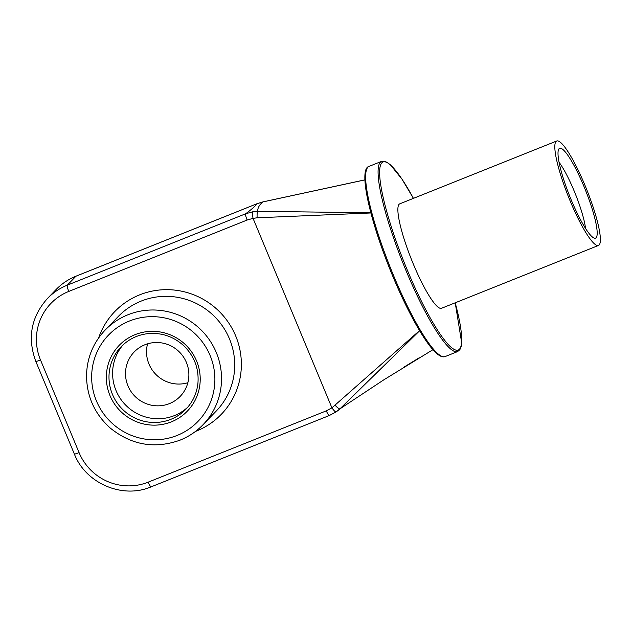 <?xml version="1.0" encoding="UTF-8"?>
<svg xmlns="http://www.w3.org/2000/svg" width="632" height="632" viewBox="0 0 632 632"><rect width="100%" height="100%" fill="white"/><g stroke="black" fill="none" stroke-linecap="round" stroke-linejoin="round"><path stroke-width="0.95" d="M598.504 245.437L441.555 308.266A56.24 9.82 -111.8 0 1 413.202 263.773A56.24 9.82 -111.8 0 1 399.756 203.836L556.697 141.007A56.24 9.82 68.2 0 0 570.151 200.944A56.24 9.82 68.2 0 0 598.504 245.437A56.24 9.82 68.2 0 0 586.717 189.576A56.24 9.82 68.2 0 0 556.697 141.007M585.556 228.444A42.628 7.442 68.2 0 0 559.059 162.25M571.194 199.862A48.364 8.445 68.2 0 0 594.68 238.209A48.364 8.445 68.2 0 0 585.659 190.635A48.364 8.445 68.2 0 0 559.067 148.71A48.364 8.445 68.2 0 0 558.925 148.883A48.364 8.445 68.2 0 0 571.194 199.862M187.854 382.731A31.971 31.379 44 0 1 156.42 374.974A31.971 31.379 44 0 1 147.556 343.832M40.503 359.964A5.917 0.458 -22.6 0 1 35.819 361.425C27.216 337.986 31.071 317.019 47.4 298.541A59.203 58.112 44 0 1 67.308 285.158L245.65 213.774L252.713 211.791C252.326 212.708 252.429 214.896 253.045 218.356L247.128 220.039L68.793 291.423A53.286 52.306 -136 0 0 40.503 359.964L79.063 452.607A53.286 52.306 -136 0 0 148.188 482.153L326.333 410.847L331.926 407.861L253.045 218.364L257.129 217.795A5.917 0.837 -91.9 0 1 257.603 211.309L370.652 212.779M247.128 220.039A5.917 1.035 68.2 0 1 245.65 213.774C251.102 209.777 254.957 206.403 257.224 203.654L75.943 276.224A59.203 58.112 -136 0 0 56.027 289.598C61.731 283.721 68.39 279.241 76.006 276.176A5.917 1.035 68.2 0 0 75.943 276.224L67.308 285.158A5.917 1.035 68.2 0 0 68.793 291.423M123.074 344.851A44.991 44.169 -136 0 0 121.265 399.906A44.991 44.169 -136 0 0 174.432 415.587A44.991 44.169 -136 0 0 187.704 407.245M370.889 212.968L257.129 217.795M331.918 407.853L419.545 330.607M419.64 330.765L339.945 408.841L383.616 379.958L432.944 349.693M364.933 179.891L262.841 201.94C259.436 204.736 257.69 207.857 257.603 211.309L252.713 211.791M335.252 405.404A5.917 1.161 -132.6 0 0 339.945 408.841L336.09 411.914L329.391 415.477A5.917 1.035 -111.8 0 1 329.319 415.524A5.917 1.035 -111.8 0 1 326.333 410.847M331.926 407.861C333.98 410.713 335.371 412.056 336.09 411.914L337.464 410.918M169.439 403.603A31.971 31.379 -136 0 0 180.191 396.382A31.971 31.379 -136 0 0 178.99 351.597A31.971 31.379 -136 0 0 134.189 351.969A31.971 31.379 -136 0 0 131.124 391.69A31.971 31.379 -136 0 0 169.439 403.603M455.222 302.791L461.7 342.931L461.123 346.676L459.914 349.607L457.639 351.566A102.424 17.878 -111.8 0 1 406.005 270.543A102.424 17.878 -111.8 0 1 381.515 161.397L384.525 161.247L387.313 162.471L390.386 164.818L401.984 179.148L413.423 198.361A101.239 17.672 68.2 0 0 379.737 169.4A101.239 17.672 68.2 0 0 407.237 269.943A101.239 17.672 68.2 0 0 452.915 348.643A101.239 17.672 68.2 0 0 455.198 302.799M98.624 337.946A74.007 72.641 44 0 1 139.664 294.844A74.007 72.641 44 0 1 235.855 336.335A74.007 72.641 44 0 1 195.47 431.435M170.822 419.332A44.991 44.169 -136 0 0 185.958 409.165C192.855 401.889 196.852 393.223 197.942 383.166C199.041 368.835 194.466 356.503 184.22 346.162C174.1 336.769 162.242 332.566 148.639 333.554C137.879 334.66 128.738 339.036 121.21 346.668A44.991 44.169 -136 0 0 116.888 402.56A44.991 44.169 -136 0 0 170.822 419.332M171.414 421.836A47.361 46.492 44 0 1 106.705 371.45A47.361 46.492 44 0 1 181.692 341.43A47.361 46.492 44 0 1 171.414 421.836M177.086 435.456A62.165 61.02 -136 0 0 190.572 329.928A62.165 61.02 -136 0 0 92.146 369.325A62.165 61.02 -136 0 0 177.086 435.456M105.07 330.141C93.015 342.971 86.829 358.257 86.521 375.993C86.845 396.754 94.784 414.134 110.347 428.133C131.551 445.149 154.793 449.154 180.073 440.141C188.826 436.617 196.481 431.474 203.038 424.712L216.215 411.061A68.082 66.834 -136 0 0 222.756 326.475A68.082 66.834 -136 0 0 141.149 301.101A68.082 66.834 -136 0 0 118.255 316.49L105.07 330.141A68.082 66.834 44 0 1 127.964 314.76A68.082 66.834 44 0 1 209.571 340.127A68.082 66.834 44 0 1 203.038 424.712A68.082 66.834 44 0 1 180.144 440.093M257.374 203.599A5.917 1.035 68.2 0 0 257.295 203.607L262.928 201.892A5.917 0.94 77.9 0 0 262.841 201.94L257.224 203.654A5.917 1.035 68.2 0 1 257.295 203.607L76.006 276.176A5.917 1.035 68.2 0 1 76.093 276.16M151.238 486.79A5.917 1.035 -111.8 0 1 151.167 486.838A5.917 1.035 -111.8 0 1 148.188 482.153M336.074 411.922L329.319 415.524L151.167 486.838C122.521 499.169 85.747 483.456 74.379 454.068A5.917 0.458 -22.6 0 0 79.063 452.607M393.554 275.528A102.424 17.878 68.2 0 0 445.189 356.551C442.819 357.475 439.864 356.33 436.317 353.13C425.391 343.579 407.632 312.058 392.614 275.821C370.178 222.116 357.838 168.736 369.064 166.382A102.424 17.878 68.2 0 0 393.554 275.528M47.4 298.541L56.027 289.598M341.09 408.13L337.48 410.903M364.933 179.851L262.928 201.892M403.777 367.247L419.277 357.736M35.819 361.425L74.379 454.068M381.515 161.397L369.064 166.382M457.639 351.566L445.189 356.551"/></g></svg>
